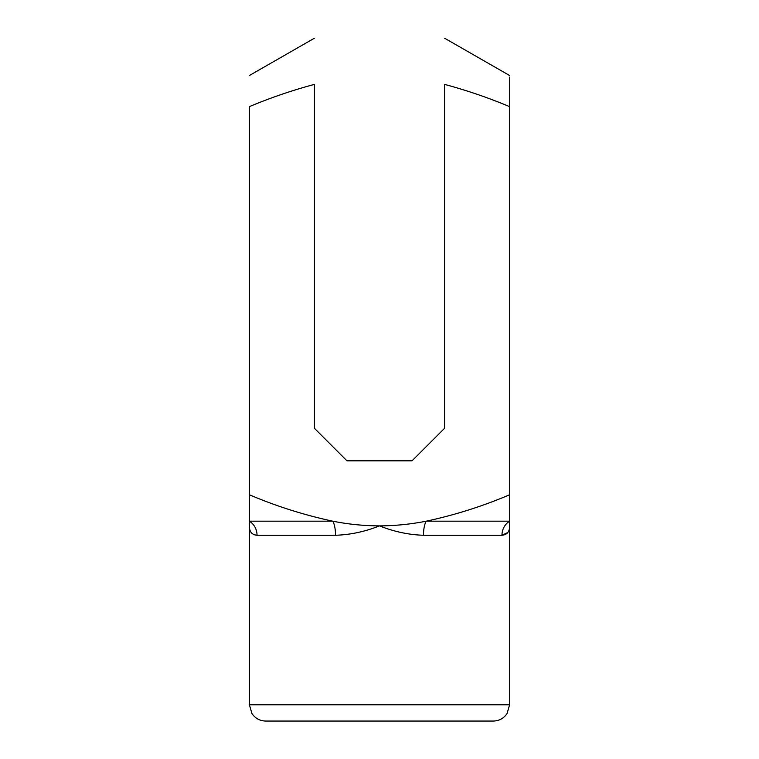<?xml version="1.0" encoding="UTF-8"?>
<svg xmlns="http://www.w3.org/2000/svg" width="759" height="759" viewBox="0 0 759 759"><rect width="100%" height="100%" fill="white"/><g stroke="black" fill="none" stroke-linecap="round" stroke-linejoin="round"><path stroke-width="1.14" d="M253.999 534.706L257.035 535.266C251.855 534.791 249.303 531.661 249.388 525.883L249.388 106.63C270.508 97.769 292.196 90.349 314.444 84.382L314.444 428.294L346.967 460.817L412.033 460.817L444.556 428.294L444.556 84.382C466.766 90.359 488.454 97.778 509.612 106.63L509.612 525.883C509.697 531.651 507.145 534.782 501.965 535.266L507.799 532.495M249.388 494.764C276.285 506.225 304.084 515.029 332.784 521.186C348.239 524.26 363.808 525.826 379.5 525.883C365.003 531.651 350.345 534.782 335.535 535.266L257.035 535.266A16.262 15.303 -90 0 0 249.388 521.186L332.784 521.186A16.262 5.493 -90 0 1 335.535 535.266M423.465 535.266L501.965 535.266A16.262 15.303 -90 0 1 509.612 521.186L426.216 521.186A16.262 5.493 -90 0 0 423.465 535.266C408.665 534.791 394.006 531.661 379.5 525.883C395.192 525.807 410.761 524.241 426.216 521.186C454.802 515.067 482.601 506.262 509.612 494.764M493.35 721.05L265.65 721.05C259.787 720.879 255.204 718.365 251.922 713.498L249.388 704.788L509.612 704.788L507.078 713.498C503.796 718.365 499.213 720.879 493.35 721.05M509.612 106.63L509.612 77.114M314.444 38.197L249.388 75.511M509.612 75.511L444.556 38.197M249.388 525.883L249.388 704.788M509.612 525.883L509.612 704.788"/></g></svg>
